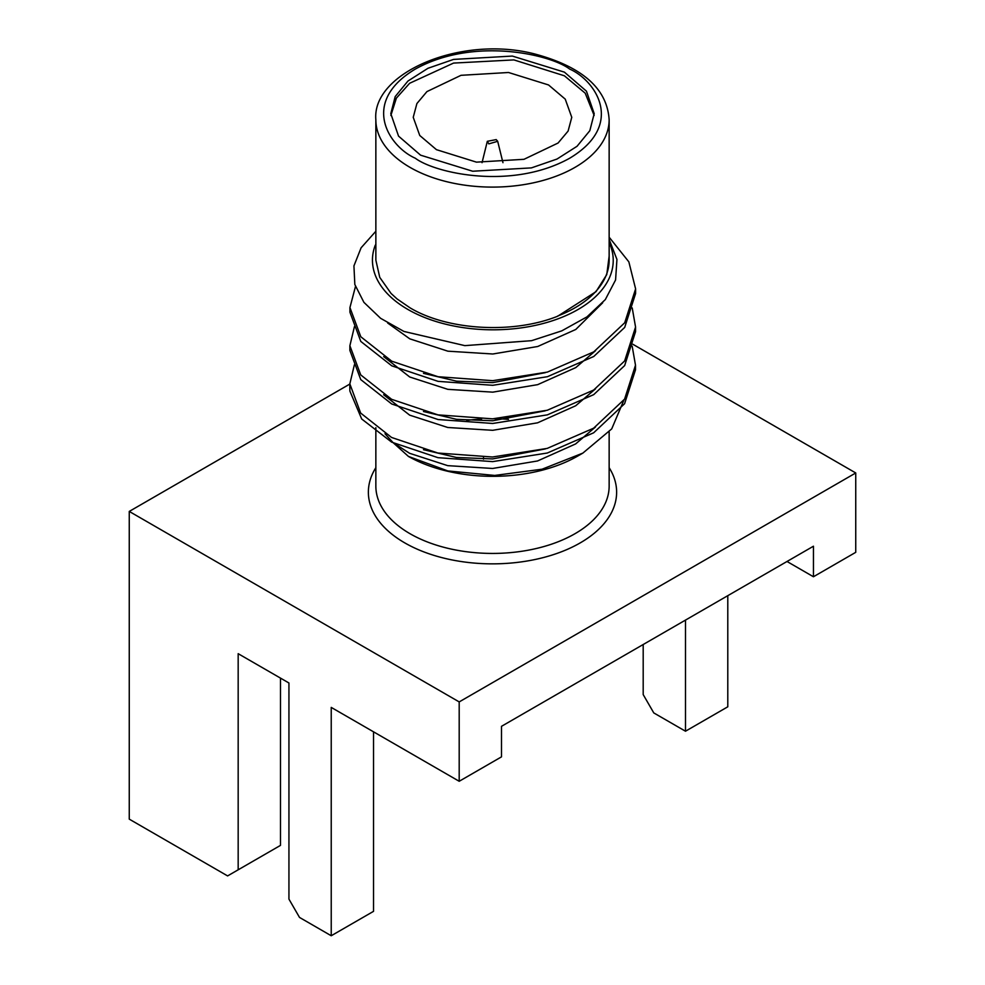 <?xml version="1.0" encoding="UTF-8"?>
<svg xmlns="http://www.w3.org/2000/svg" width="985" height="985" viewBox="0 0 985 985"><rect width="100%" height="100%" fill="white"/><g stroke="black" fill="none" stroke-linecap="round" stroke-linejoin="round"><path stroke-width="1.48" d="M623.899 400.132L611.71 428.906L582.861 453.1L577.666 456.092A120.392 69.516 -179.9 0 1 408.43 456.424L393.077 442.634L385.012 433.794M609.149 256.075L606.772 274.556L595.987 291.683L557.695 316.21C513.16 334.137 447.67 330.431 410.019 307.825L397.066 298.923L391.07 293.456L379.754 277.376L375.864 260.163L375.851 119.764C371.64 73.087 460.524 35.004 534.018 53.781C582.123 66.537 607.166 88.527 609.149 119.764L609.149 260.188A116.649 67.349 0 0 1 557.67 316.037M375.851 244.317L375.162 245.462A120.392 69.516 0.1 0 0 495.677 329.79A120.392 69.516 0.1 0 0 609.149 242.482M349.884 385.935A142.825 82.469 0.1 0 0 349.823 388.299A142.825 82.469 0.1 0 0 349.909 391.156L361.68 418.97L391.661 442.142L438.005 457.68L492.66 461.62L547.315 453.014L593.659 432.797L624.588 403.727L635.497 369.843L635.448 367.479M582.861 453.1L542.082 469.205L494.704 475.435L447.806 470.928L408.43 456.424M375.851 231.253L361.101 247.801L353.935 265.901L354.834 284.505L363.908 302.346L380.616 318.315L403.948 331.452L464.858 345.637L531.604 340.675L561.77 330.862L586.949 316.887L605.319 299.588L615.576 279.974L616.942 259.437L609.149 239.404M496.206 139.599L497.684 141.311L488.794 143.872L487.316 141.311L496.206 139.599M548.546 84.956L565.242 99.14L571.768 117.313L568.099 131.079L558.064 143.034L523.983 159.311L476.457 162.143L436.454 149.671L419.758 135.487L413.232 117.313L416.901 103.548L426.936 91.593L461.017 75.316L508.543 72.496L548.546 84.956M594.152 115.454L585.225 93.206L564.405 75.796L513.899 59.913L453.568 63.077L409.637 83.269L396.389 98.118L390.86 115.479M564.405 72.139L512.335 56.071L453.58 59.408L427.983 68.273L407.95 81.041L395.182 96.604L390.799 113.657L398.543 136.127L420.595 155.174L472.665 171.23L531.42 167.893L557.017 159.041L577.05 146.272L589.818 130.697L594.201 113.657L586.457 91.186L564.405 72.139M635.559 291.129L635.596 293.53L624.699 327.414L593.758 356.484L547.426 376.701L492.771 385.307L438.103 381.367L391.771 365.829L360.805 341.438L349.934 312.245L349.995 309.869M635.497 329.31L635.547 331.649L624.662 365.558L593.709 394.64L547.377 414.857L492.709 423.464L438.054 419.524L391.71 403.985L360.756 379.594L349.872 350.401L349.946 348.025M609.149 237.188L628.849 261.862L635.608 288.876L624.699 322.785L593.733 351.867L547.389 372.084L492.734 380.678L438.079 376.726L391.759 361.2L360.805 336.759L349.934 307.554L355.462 286.586M632.222 307.948L635.559 327.032L624.625 360.978L593.623 390.06L547.266 410.252L492.598 418.834L437.956 414.87L391.636 399.319L360.719 374.903L349.884 345.71L354.428 326.638M632.161 346.104L635.497 365.189L624.588 399.11L593.598 428.204L547.192 448.409L492.5 457.003L437.869 453.026L391.574 437.463L360.658 413.06L349.835 383.867L354.378 364.795M643.193 644.522L643.193 694.585L653.769 712.906L685.486 731.215L685.486 620.094M685.486 731.215L727.792 706.799L727.792 595.679M787.015 561.487L813.45 576.754L855.743 552.326L855.743 472.96L632.801 344.233M373.537 731.83L373.537 911.334L331.231 935.75L331.231 707.402L459.195 781.277L501.488 756.862L501.488 726.327L813.45 546.219L813.45 576.754M483.512 459.17L483.512 457.188M349.835 384.064L129.257 511.424L129.257 819.138L227.597 875.911L280.479 845.389L280.479 678.099M238.173 869.817L238.173 653.683L288.937 682.987L288.937 899.12L299.514 917.429L331.231 935.75M459.195 781.277L459.195 701.911L855.743 472.96M129.257 511.424L459.195 701.911M602.697 302.764L575.794 329.458L537.712 346.498L492.796 353.997L447.867 351.177L409.785 338.84L387.684 323.031M595.593 350.66L575.745 367.614L537.662 384.655L492.734 392.153L447.818 389.334L409.735 376.996L383.694 356.619M595.543 388.816L575.683 405.771L537.601 422.811L492.685 430.31L447.756 427.49L409.674 415.153L383.645 394.763M595.469 426.998L575.634 443.927L537.551 460.968L492.623 468.466L447.707 465.646L409.625 453.309L393.077 442.634M545.259 372.675L492.746 382.611L456.56 381.17L423.513 373.364M545.21 410.831L492.697 420.767L456.511 419.327L423.488 411.521M545.37 448.914L492.648 458.924L456.486 457.483L423.464 449.689M569.699 69.085C595.383 80.327 625.783 124.627 569.699 158.216C511.51 190.597 434.779 173.052 415.301 158.216C389.617 146.974 359.217 102.674 415.301 69.085C473.489 36.704 550.221 54.261 569.699 69.085M609.149 119.776A116.649 67.349 180 0 1 537.133 181.979A116.649 67.349 180 0 1 410.019 167.376A116.649 67.349 180 0 1 375.851 119.751M609.149 467.69A124.122 71.659 180 0 1 492.5 563.851A124.122 71.659 180 0 1 375.851 467.69M508.482 419.376A116.649 67.349 0 0 0 494.605 418.748M481.616 419.031A116.649 67.349 0 0 0 466.742 420.398M375.851 427.662L375.851 486.085A116.649 67.349 0 0 0 492.5 553.435A116.649 67.349 0 0 0 609.149 486.085L609.149 432.021M487.316 141.311L482.034 162.685M497.684 141.311L502.966 162.685M635.497 369.818L635.497 365.189M635.547 331.662L635.559 327.032M635.596 293.505L635.608 288.876M349.823 388.299L349.835 383.867M349.872 350.34L349.884 345.71M349.934 312.183L349.934 307.554"/></g></svg>
